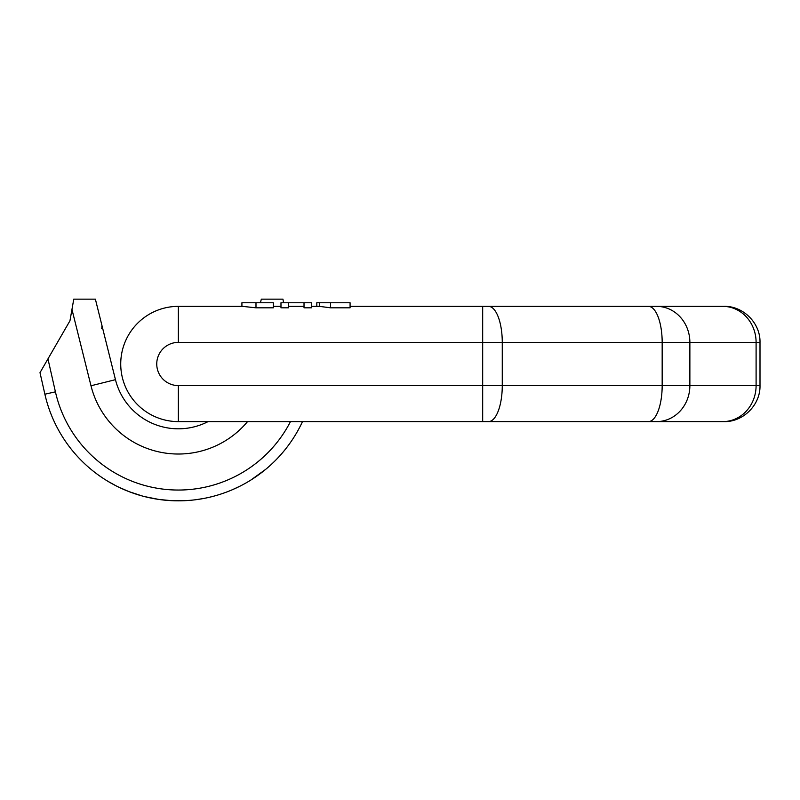 <?xml version="1.0" encoding="UTF-8"?>
<svg xmlns="http://www.w3.org/2000/svg" width="800" height="800" viewBox="0 0 800 800"><rect width="100%" height="100%" fill="white"/><g stroke="black" fill="none" stroke-linecap="round" stroke-linejoin="round"><path stroke-width="1.2" d="M232.09 489.85L240.5 485.92M107.91 481.32L116.32 485.97M110.99 483.12L115.72 485.66M104.14 334.28L115.46 379.67L104.11 334.18M103.04 329.86L102.62 328.2M101.88 325.22L102.63 328.22M101.71 328.42L101.81 327.75M101.88 326.71L101.87 326.03M102.07 325.99L101.9 325.3M208.06 421.61A64.83 64.83 0 0 1 115.46 379.67L95.38 299.16L73.77 299.16L95.38 299.16M247.54 421.61A90.04 90.04 0 0 1 90.99 385.77L71.96 309.43L73.77 299.16L69.96 320.77L47.96 358.88L55.42 391.83A126.05 126.05 0 0 0 290.47 421.61M261.33 299.16L260.43 302.76L261.33 299.16L282.94 299.16L283.58 302.76L282.94 299.16M40 372.66L44.88 394.21L40 372.66L47.96 358.88M302.49 421.61A136.86 136.86 0 0 1 44.88 394.21L55.42 391.83M163.74 500.06L172.14 500.7M144.46 496.58L158.96 499.46M146.93 497.18A136.86 136.86 0 0 0 147.53 497.32M110.31 482.73L112.11 483.74M108.51 481.68L109.41 482.21M133.12 493.15L139.12 495.1M124.72 489.89L130.72 492.28M158.86 499.45L171.54 500.67M167.31 500.4L167.94 500.44M164.34 500.12L166.14 500.3M118.04 486.84L128.85 491.57L142.13 495.96M136.72 494.36L138.52 494.92M198.12 499.41L200.52 499.04M204.12 498.4L195.76 499.73M186.11 500.62L187.91 500.51M184.31 500.71L184.94 500.68M180.71 500.82L190.31 500.32M104.24 479.03L107.3 480.95M100.61 476.62L97.58 474.46M107.24 480.91L108.27 481.53M94.63 472.25L97.64 474.5M137.25 494.52L138.45 494.9M121.05 488.26L122.25 488.81M153.88 498.64L152.26 498.33M147.46 497.31L148.79 497.61M191.27 500.23L192.48 500.11M173.27 500.75L188.27 500.48M171.47 500.67L172.07 500.7M188.87 500.44L189.47 500.39M176.8 500.83L184.67 500.7M174.47 500.79L175.58 500.81M208.08 497.58L213.48 496.26M203.52 498.51L204.48 498.33M200.28 499.08L202.08 498.77M210.48 497.02L212.28 496.57M203.28 498.55L205.68 498.09M224.41 492.86L228.49 491.33M228.14 491.46L229.69 490.85M230.89 490.36L232.19 489.81M250.7 480.16L265.71 469.34M330.54 307.82L319.42 306.36L311.69 306.36L319.37 306.36L319.37 302.76L350.08 302.76L350.08 307.82L330.54 307.82L330.54 302.76M280.98 306.36L273.31 306.36M723.98 421.61C743.21 422.12 760.51 404.82 760 385.59L756.1 385.59A36.02 33.27 -90 0 1 722.83 421.61L178.36 421.61A57.62 57.62 0 0 1 120.73 363.98A57.62 57.62 0 0 1 178.36 306.36L241.92 306.36L241.92 302.76L273.31 302.76L273.31 307.82L255.99 307.82L242.48 306.36L178.36 306.36L178.36 342.38A21.61 21.61 0 0 0 156.75 363.98A21.61 21.61 0 0 0 178.36 385.59L502.27 385.59L502.27 342.38L482.68 342.38L482.68 421.61L698.72 421.61M760 385.59L760 342.38L756.1 342.38A36.02 33.27 90 0 0 722.83 306.36L350.08 306.36M523.14 306.36L488.79 306.36M562.42 306.36L528.84 306.36M695.25 306.36L695.75 306.36M482.68 306.36L698.77 306.36L482.68 306.36L482.68 342.38L178.36 342.38M311.69 306.36L316.81 306.36L316.81 302.76L319.37 302.76M304.02 306.36L288.66 306.36M562.42 421.61L488.79 421.61M279.2 421.61L192.51 421.61M304.02 302.76L304.02 307.82L311.69 307.82L311.69 302.76L280.98 302.76L280.98 307.82L288.66 307.82L288.66 302.76M90.99 385.77L115.46 379.67M656.6 421.61A36.02 33.27 -90 0 0 689.87 385.59L689.87 342.38L756.1 342.38L756.1 385.59L502.27 385.59A36.02 13.78 -90 0 1 488.49 421.61M648.39 421.61A36.02 13.78 -90 0 0 662.17 385.59L662.17 342.38L502.27 342.38A36.02 13.78 90 0 0 488.49 306.36M178.36 421.61L178.36 385.59M656.6 306.36A36.02 33.27 90 0 1 689.87 342.38L662.17 342.38A36.02 13.78 90 0 0 648.39 306.36M255.99 307.82L255.99 302.76M102.72 328.58L102.97 329.57M103.89 333.29L104.13 334.25M102.3 326.89L102.5 327.7M698.74 421.61L482.68 421.61M760 342.38C760.51 323.15 743.21 305.85 723.98 306.36M192.51 306.36L241.92 306.36M698.74 306.36L694.67 306.36"/></g></svg>

